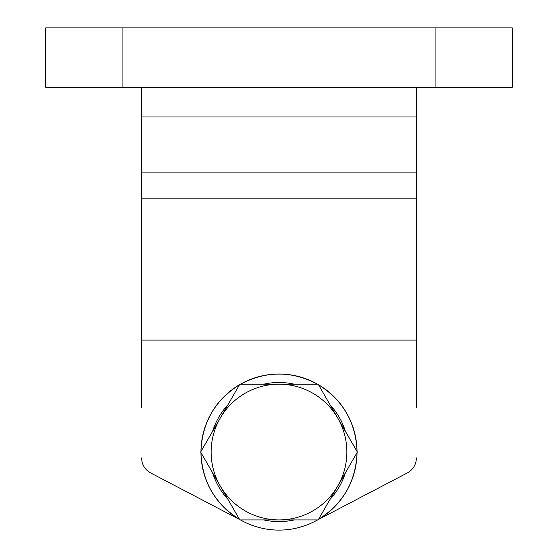 <?xml version="1.0" encoding="UTF-8"?>
<svg xmlns="http://www.w3.org/2000/svg" width="558" height="558" viewBox="0 0 558 558"><rect width="100%" height="100%" fill="white"/><g stroke="black" fill="none" stroke-linecap="round" stroke-linejoin="round"><path stroke-width="0.84" d="M200.636 452.057L239.821 384.19L279 384.19A67.867 67.867 0 0 0 220.229 485.99L200.636 452.057M318.179 384.19L357.364 452.057L318.179 519.923L279 519.923A67.867 67.867 0 0 0 337.771 418.123A67.867 67.867 0 0 0 279 384.19L318.179 384.19M239.821 519.923L279 519.923A67.867 67.867 0 0 1 220.229 485.99L239.821 519.923M416.428 87.285L416.428 407.5M416.428 198.878L141.572 198.878L141.572 407.5M242.786 521.193L240.463 519.923A78.043 78.043 0 0 0 317.537 519.923L315.214 521.193L317.635 519.923M150.667 472.94L239.584 519.512L150.667 472.94C144.864 469.606 141.83 464.598 141.572 457.909M122.062 87.285L512.286 87.285L512.286 27.9L45.714 27.9L45.714 87.285L122.062 87.285L122.062 27.9M416.428 457.909C416.17 464.598 413.136 469.606 407.333 472.94L318.416 519.512M141.572 198.878L141.572 87.285M239.501 519.365C214.983 503.846 202.136 481.596 200.957 452.615A78.043 78.043 0 0 0 239.501 519.365M200.957 451.499C202.136 422.511 214.983 400.26 239.501 384.748A78.043 78.043 0 0 0 200.957 451.499M240.463 384.19C266.152 370.721 291.848 370.721 317.537 384.19A78.043 78.043 0 0 0 240.463 384.19M318.499 384.748C343.017 400.26 355.865 422.511 357.043 451.499A78.043 78.043 0 0 0 318.499 384.748M357.043 452.615C355.865 481.596 343.017 503.846 318.499 519.365A78.043 78.043 0 0 0 357.043 452.615M435.938 87.285L435.938 27.9M416.428 340.08L141.572 340.08M416.428 172.08L141.572 172.08M416.428 116.971L141.572 116.971M212.591 472.765A69.562 69.562 0 0 0 227.859 499.215M263.732 519.923A69.562 69.562 0 0 0 294.268 519.923M330.141 499.215A69.562 69.562 0 0 0 345.409 472.765M345.409 431.348A69.562 69.562 0 0 0 330.141 404.899M294.268 384.19A69.562 69.562 0 0 0 263.732 384.19M227.859 404.899A69.562 69.562 0 0 0 212.591 431.348"/></g></svg>
